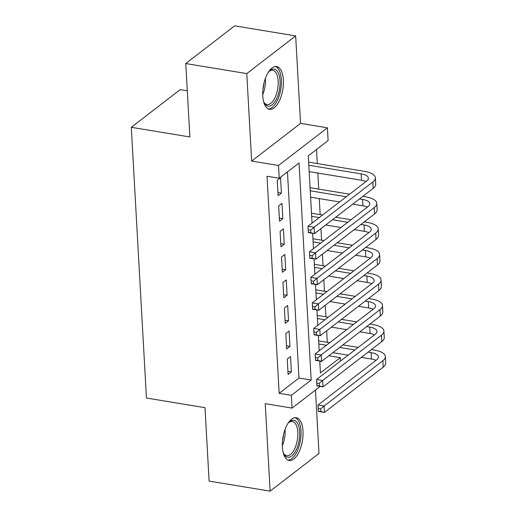 <?xml version="1.0" encoding="UTF-8"?>
<svg xmlns="http://www.w3.org/2000/svg" width="517" height="517" viewBox="0 0 517 517"><rect width="100%" height="100%" fill="white"/><g stroke="black" fill="none" stroke-linecap="round" stroke-linejoin="round"><path stroke-width="0.78" d="M303.014 431.159A21.675 9.881 99.4 0 0 296.235 417.717A21.675 9.881 99.4 0 0 282.398 447.05A21.675 9.881 99.4 0 0 289.184 460.492A21.675 9.881 99.4 0 0 303.014 431.159M283.381 80.006A21.675 9.881 99.4 0 0 276.601 66.564A21.675 9.881 99.4 0 0 262.765 95.891A21.675 9.881 99.4 0 0 269.551 109.333A21.675 9.881 99.4 0 0 283.381 80.006M328.838 355.767L340.251 357.648L340.438 361.092M187.29 90.792L180.194 89.622L131.305 127.311L146.44 398.019L205.003 407.674L209.107 481.094L270.12 491.15L319.008 453.461L315.467 390.07M131.305 127.311L189.868 136.96L185.765 63.539L234.653 25.85L295.666 35.906L246.771 73.595L251.663 161.065L278.508 165.485L327.397 127.796L328.114 140.566L308.294 155.843L312.055 223.137M251.663 161.065L300.551 123.376L295.666 35.906M300.551 123.376L327.397 127.796M327.306 342.338L326.66 330.802M325.878 316.798L325.232 305.263M324.45 291.258L323.804 279.729M323.022 265.719L322.375 254.19M321.593 240.179L320.947 228.65M320.165 214.639L319.267 198.606M318.737 189.106L317.839 173.066M317.309 163.566L316.52 149.503M185.765 63.539L246.771 73.595M287.239 359.121L288.092 374.444L291.394 371.897L290.541 356.575L287.239 359.121M285.811 333.581L286.664 348.91L289.966 346.358L289.113 331.035L285.811 333.581M284.382 308.048L285.235 323.371L288.538 320.824L287.685 305.502L284.382 308.048M282.954 282.508L283.807 297.831L287.116 295.285L286.256 279.962L282.954 282.508M281.526 256.968L282.379 272.291L285.688 269.745L284.828 254.422L281.526 256.968M280.098 231.429L280.951 246.751L284.26 244.205L283.4 228.882L280.098 231.429M278.669 205.889L279.529 221.211L282.831 218.665L281.972 203.343L278.669 205.889M319.816 361.978L320.811 361.215M270.12 491.15L265.227 403.68L292.073 408.1L291.355 395.337L311.176 380.053L299.039 162.978L279.219 178.255L267.018 176.245L279.154 393.321L298.975 378.043L287.452 171.909M277.241 180.349L278.101 195.678L281.403 193.125L280.544 177.803L277.241 180.349M279.154 393.321L291.355 395.337M279.219 178.255L278.508 165.485M320.204 386.419L292.073 408.1M319.764 361.04L320.43 372.925L340.251 357.648M312.623 233.348L313.483 248.677M314.052 258.888L314.911 274.217M315.48 284.428L316.339 299.757M316.908 309.961L317.768 325.29M318.336 335.501L319.189 350.83M298.975 378.043L311.176 380.053M277.926 192.557L281.403 193.125M279.354 218.096L282.831 218.665M280.776 243.63L284.26 244.205M282.204 269.17L285.688 269.745M283.633 294.709L287.116 295.285M285.061 320.249L288.538 320.824M286.489 345.789L289.966 346.358M287.917 371.329L291.394 371.897M310.665 230.201L308.222 229.8L308.365 232.353L310.807 232.76L310.665 230.201L314.103 227.267L314.459 233.652L308.358 232.644L308.003 226.259L314.103 227.267L372.841 181.99A20.842 8.143 -3.2 0 0 375.348 177.809A20.842 8.143 -3.2 0 0 364.446 171.334L308.643 162.138M308.817 165.259L361.144 173.88A13.894 5.429 176.8 0 1 368.408 178.197A13.894 5.429 176.8 0 1 366.74 180.982L308.003 226.259L308.222 229.8M309.172 171.638L361.499 180.265A13.894 5.429 176.8 0 1 365.984 181.564M310.807 232.76L314.459 233.652L373.196 188.375A20.842 8.143 -3.2 0 0 375.704 184.194L375.348 177.809M268.407 72.096A18.754 8.55 -80.6 0 1 269.422 71.016A18.754 8.55 -80.6 0 1 280.04 80.749A18.754 8.55 -80.6 0 1 274.592 102.185A18.754 8.55 -80.6 0 1 264.181 102.812A18.754 8.55 -80.6 0 1 263.567 101.461M263.838 102.101A17.365 7.917 99.4 0 0 267.076 104.563A17.365 7.917 99.4 0 0 278.159 81.059A17.365 7.917 99.4 0 0 272.724 70.286A17.365 7.917 99.4 0 0 268.866 71.579M268.297 108.932A21.533 9.817 99.4 0 0 281.364 79.734A21.533 9.817 99.4 0 0 275.283 66.538M288.04 423.255A18.754 8.55 -80.6 0 1 289.055 422.176A18.754 8.55 -80.6 0 1 298.981 427.074A18.754 8.55 -80.6 0 1 296.047 450.275A18.754 8.55 -80.6 0 1 283.814 453.965A18.754 8.55 -80.6 0 1 283.2 452.621M283.471 453.26A17.365 7.917 99.4 0 0 286.709 455.716A17.365 7.917 99.4 0 0 294.438 449.221A17.365 7.917 99.4 0 0 297.76 431.669A17.365 7.917 99.4 0 0 292.357 421.445A17.365 7.917 99.4 0 0 288.499 422.732M287.924 460.091A21.533 9.817 99.4 0 0 296.836 451.974A21.533 9.817 99.4 0 0 300.997 430.887A21.533 9.817 99.4 0 0 294.916 417.697M312.094 255.741L309.651 255.34L309.793 257.893L312.236 258.293L312.094 255.741L315.532 252.807L315.887 259.191L309.786 258.183L309.431 251.798L315.532 252.807L374.269 207.524A20.842 8.143 -3.2 0 0 376.77 203.349A20.842 8.143 -3.2 0 0 365.874 196.874L362.824 196.37M349.608 194.192L310.071 187.677M310.245 190.792L346.3 196.738M359.522 198.916L362.572 199.42A13.894 5.429 176.8 0 1 369.836 203.737A13.894 5.429 176.8 0 1 368.169 206.522L309.431 251.798L309.651 255.34M310.601 197.177L339.54 201.947M352.762 204.125L362.928 205.805A13.894 5.429 176.8 0 1 367.413 207.104M312.236 258.293L315.887 259.191L374.625 213.909A20.842 8.143 -3.2 0 0 377.132 209.734L376.77 203.349M313.515 281.28L311.079 280.88L311.221 283.432L313.664 283.833L313.515 281.28L316.96 278.34L317.315 284.725L311.215 283.723L310.859 277.338L316.96 278.34L375.697 233.064A20.842 8.143 -3.2 0 0 378.198 228.889A20.842 8.143 -3.2 0 0 367.303 222.407L364.252 221.909M351.03 219.731L335.779 217.218M322.563 215.04L311.499 213.211M311.673 216.332L319.26 217.586M332.476 219.764L347.728 222.278M360.95 224.456L364 224.953A13.894 5.429 176.8 0 1 371.264 229.277A13.894 5.429 176.8 0 1 369.597 232.062L310.859 277.338L311.079 280.88M312.029 222.717L312.494 222.795M325.716 224.973L340.968 227.486M354.19 229.664L364.356 231.338A13.894 5.429 176.8 0 1 368.841 232.644M313.664 283.833L317.315 284.725L376.053 239.449A20.842 8.143 -3.2 0 0 378.56 235.274L378.198 228.889M314.943 306.82L312.507 306.419L312.649 308.972L315.086 309.373L314.943 306.82L318.388 303.88L318.743 310.265L312.643 309.263L312.287 302.878L318.388 303.88L377.126 258.603A20.842 8.143 -3.2 0 0 379.627 254.422A20.842 8.143 -3.2 0 0 368.731 247.947L365.681 247.443M352.458 245.265L337.207 242.751M323.991 240.573L312.927 238.751M313.102 241.872L320.689 243.119M333.904 245.304L349.156 247.811M362.378 249.995L365.429 250.493A13.894 5.429 176.8 0 1 372.692 254.81A13.894 5.429 176.8 0 1 371.025 257.602L312.287 302.878L312.507 306.419M313.457 248.257L313.922 248.334M327.145 250.512L342.396 253.026M355.618 255.204L365.784 256.878A13.894 5.429 176.8 0 1 370.269 258.183M315.086 309.373L318.743 310.265L377.481 264.988A20.842 8.143 -3.2 0 0 379.989 260.807L379.627 254.422M316.372 332.36L313.935 331.959L314.077 334.512L316.514 334.913L316.372 332.36L319.816 329.419L320.172 335.804L314.071 334.796L313.716 328.418L319.816 329.419L378.554 284.143A20.842 8.143 -3.2 0 0 381.055 279.962A20.842 8.143 -3.2 0 0 370.159 273.487L367.109 272.982M353.887 270.805L338.635 268.291M325.419 266.113L314.355 264.29M314.53 267.412L322.117 268.659M335.333 270.837L350.584 273.351M363.806 275.529L366.857 276.033A13.894 5.429 176.8 0 1 374.121 280.35A13.894 5.429 176.8 0 1 372.447 283.135L313.716 328.418L313.935 331.959M314.885 273.797L315.351 273.874M328.573 276.052L343.824 278.566M357.04 280.744L367.212 282.418A13.894 5.429 176.8 0 1 371.697 283.717M316.514 334.913L320.172 335.804L378.909 290.528A20.842 8.143 -3.2 0 0 381.417 286.347L381.055 279.962M317.8 357.9L315.364 357.493L315.506 360.052L317.942 360.452L317.8 357.9L321.244 354.959L321.6 361.344L315.499 360.336L315.144 353.951L321.244 354.959L379.976 309.683A20.842 8.143 -3.2 0 0 382.483 305.502A20.842 8.143 -3.2 0 0 371.587 299.026L368.537 298.522M355.315 296.344L340.063 293.83M326.847 291.653L315.784 289.83M315.958 292.952L323.539 294.199M336.761 296.377L352.012 298.891M365.235 301.068L368.285 301.573A13.894 5.429 176.8 0 1 375.549 305.89A13.894 5.429 176.8 0 1 373.875 308.675L315.144 353.951L315.364 357.493M316.314 299.337L316.779 299.414M330.001 301.592L345.253 304.106M358.468 306.284L368.64 307.958A13.894 5.429 176.8 0 1 373.125 309.256M317.942 360.452L321.6 361.344L380.338 316.068A20.842 8.143 -3.2 0 0 382.838 311.887L382.483 305.502M319.228 383.433L316.792 383.032L316.934 385.585L319.37 385.992L319.228 383.433L322.673 380.499L323.028 386.884L316.927 385.876L316.572 379.491L322.673 380.499L381.404 335.223A20.842 8.143 -3.2 0 0 383.911 331.042A20.842 8.143 -3.2 0 0 373.016 324.566L369.965 324.062M356.743 321.884L341.491 319.37M328.276 317.192L317.212 315.37M317.386 318.491L324.967 319.739M338.189 321.917L353.441 324.43M366.663 326.608L369.713 327.112A13.894 5.429 176.8 0 1 376.977 331.429A13.894 5.429 176.8 0 1 375.303 334.215L316.572 379.491L316.792 383.032M317.742 324.87L318.207 324.947M331.429 327.125L346.681 329.639M359.897 331.817L370.069 333.497A13.894 5.429 176.8 0 1 374.554 334.796M319.37 385.992L323.028 386.884L381.766 341.608A20.842 8.143 -3.2 0 0 384.267 337.427L383.911 331.042M320.656 408.973L318.22 408.572L318.362 411.125L320.798 411.526L320.656 408.973L324.101 406.039L324.456 412.424L318.356 411.416L318 405.031L324.101 406.039L382.832 360.756A20.842 8.143 -3.2 0 0 385.339 356.581A20.842 8.143 -3.2 0 0 374.444 350.106L371.393 349.602M358.171 347.424L342.92 344.91M329.704 342.732L318.64 340.91M318.815 344.025L326.395 345.278M339.617 347.456L354.869 349.97M368.085 352.148L371.141 352.652A13.894 5.429 176.8 0 1 378.405 356.969A13.894 5.429 176.8 0 1 376.731 359.754L318 405.031L318.22 408.572M319.17 350.41L319.635 350.487M332.858 352.665L348.109 355.179M361.325 357.357L371.497 359.037A13.894 5.429 176.8 0 1 375.982 360.336M320.798 411.526L324.456 412.424L383.194 367.141A20.842 8.143 -3.2 0 0 385.695 362.966L385.339 356.581M361.144 173.88L361.499 180.265M372.841 181.99L373.196 188.375M265.402 78.313A17.365 7.917 -80.6 0 1 265.447 78.965A17.365 7.917 -80.6 0 1 262.72 94.611M262.933 89.286A16.796 7.658 99.4 0 0 263.903 83.424M285.035 429.472A17.365 7.917 -80.6 0 1 282.353 445.77M282.566 440.445A16.796 7.658 99.4 0 0 283.536 434.584M362.572 199.42L362.928 205.805M374.269 207.524L374.625 213.909M364 224.953L364.356 231.338M375.697 233.064L376.053 239.449M365.429 250.493L365.784 256.878M377.126 258.603L377.481 264.988M366.857 276.033L367.212 282.418M378.554 284.143L378.909 290.528M368.285 301.573L368.64 307.958M379.976 309.683L380.338 316.068M369.713 327.112L370.069 333.497M381.404 335.223L381.766 341.608M371.141 352.652L371.497 359.037M382.832 360.756L383.194 367.141"/></g></svg>
